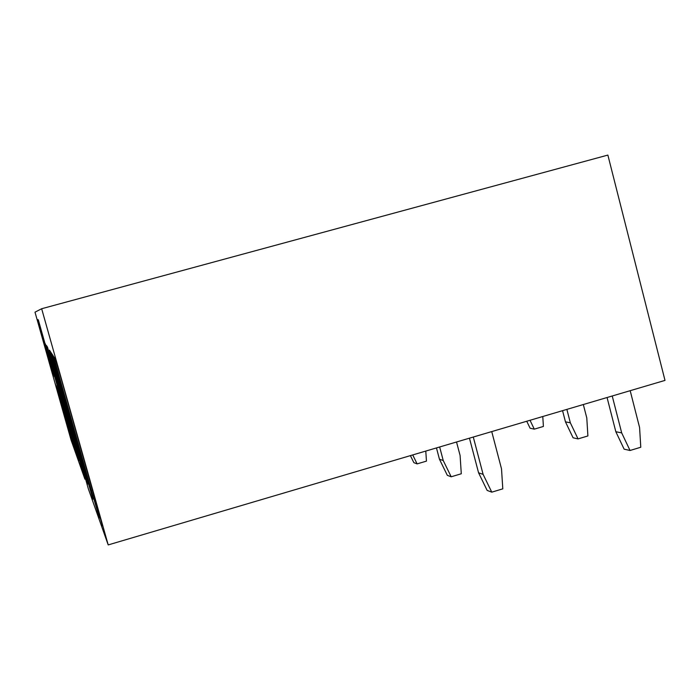 <?xml version="1.0" encoding="UTF-8"?>
<svg xmlns="http://www.w3.org/2000/svg" width="700" height="700" viewBox="0 0 700 700"><rect width="100%" height="100%" fill="white"/><g stroke="black" fill="none" stroke-linecap="round" stroke-linejoin="round"><path stroke-width="1.05" d="M108.203 544.915L88.314 488.74L76.93 448.367L74.165 441.017L84.919 479.159L71.076 440.064L35 312.174L41.659 308.735L108.203 544.915L665 380.398L607.871 155.085L41.659 308.735M84.919 479.159L85.558 478.975M59.605 388.868L66.964 414.295L59.605 388.868M37.328 319.489L51.905 371.149L37.328 319.489M55.291 383.766L70.297 436.363L55.291 383.766M77.534 453.556L48.571 350.849L47.495 347.121L46.375 345.415L47.303 348.784L71.33 433.904L71.715 434.928L72.24 434.779M77.385 453.591L76.431 449.662M73.29 438.506L72.791 438.646L79.065 460.565L76.265 449.706M72.791 438.646L71.715 434.928M45.264 343.717L77.07 455L47.11 348.477L45.264 343.717M54.985 361.261L91.42 490.543L98.026 513.371L99.68 517.983L95.436 501.926L102.55 525.971L61.793 380.721L55.589 359.476L53.734 356.641L54.985 361.261L56.026 360.973M86.056 476.726L50.986 352.467L49.464 350.123L50.523 354.025L77.149 448.464L78.916 454.151L79.634 453.95M85.855 476.787L84.752 472.124M80.868 458.334L80.185 458.526L87.553 484.207L84.516 472.194M80.185 458.526L78.916 454.151M91.499 491.523L53.235 355.898L51.406 353.098L52.561 357.324L82.862 464.677L83.475 466.305L84.324 466.06M91.254 491.593L90.064 486.448M85.671 470.873L84.866 471.1L92.934 499.188L89.784 486.535M84.866 471.1L83.475 466.305M37.634 319.585L52.64 372.803L37.634 319.585M56.123 385.752L71.584 439.95L56.123 385.752M37.958 319.69L53.428 374.553L37.958 319.69M56.998 387.861L72.949 443.774L56.998 387.861M38.299 319.804L54.268 376.416L38.299 319.804M57.925 390.11L74.41 447.825L57.925 390.11M48.738 356.344L49.289 356.195M70.98 434.866L71.435 434.735M95.436 501.926L95.9 501.786M93.993 497.98L94.771 497.752M93.695 497.84L94.71 497.543M83.142 468.449L83.676 468.291M88.147 482.081L88.786 481.898M607.066 397.521L615.834 431.734L624.129 449.164L630.044 450.485L640.78 447.248L639.581 427.516L630.184 390.688M615.834 431.734L621.679 432.88L630.044 450.485M612.229 395.99L621.679 432.88M473.287 437.045L483.114 474.373L478.573 472.798L487.148 490.411L491.767 492.161L502.793 488.845L501.515 468.86L491.741 431.594M469.455 438.183L478.573 472.798M483.114 474.373L491.767 492.161M562.564 410.664L565.451 421.846L573.09 437.797L578.043 438.9L587.895 435.951L586.784 417.918L583.327 404.53M565.451 421.846L570.334 422.8L578.043 438.9M566.869 409.395L570.334 422.8M439.652 446.985L443.24 460.539L439.451 459.226L447.335 475.335L451.185 476.787L461.291 473.769L460.101 455.534L456.531 441.998M436.459 447.93L439.451 459.226M443.24 460.539L451.185 476.787M542.78 416.517L543.401 426.449L534.293 429.152L530.101 428.216L526.741 421.251M530.023 420.28L534.293 429.152M410.41 455.621L413.858 462.656L417.121 463.89L426.449 461.125L425.784 451.08M412.729 454.939L417.121 463.89M71.942 433.729L71.33 433.904M70.901 430.045L70.271 430.229M73.763 442.102L74.261 441.963M75.32 445.716L74.848 445.848M47.933 348.609L47.303 348.784M69.685 430.623L70.236 430.474M71.207 433.912L70.683 434.061M92.942 495.793L94.124 495.451M91.42 490.543L92.636 490.192M79.231 452.532L78.4 452.778M78.015 448.219L77.149 448.464M50.523 354.025L51.389 353.789M81.314 462.534L81.996 462.341M83.239 466.76L82.591 466.944M83.851 464.389L82.862 464.677M82.521 459.664L81.489 459.961M52.561 357.324L53.576 357.044M86.091 475.466L86.905 475.23M88.27 480.069L87.491 480.296"/></g></svg>
